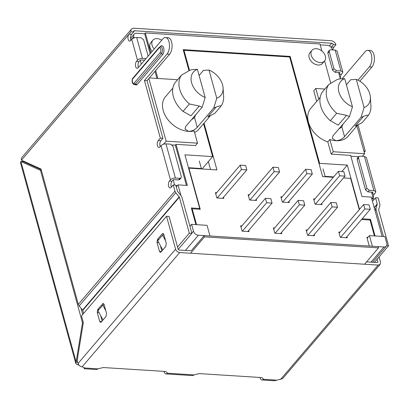 <?xml version="1.0" encoding="UTF-8"?>
<svg xmlns="http://www.w3.org/2000/svg" width="409" height="409" viewBox="0 0 409 409"><rect width="100%" height="100%" fill="white"/><g stroke="black" fill="none" stroke-linecap="round" stroke-linejoin="round"><path stroke-width="0.61" d="M152.168 51.391A8.246 5.879 -139.5 0 1 150.803 42.633L152.854 40.23A8.246 5.879 -139.5 0 1 157.209 38.625A8.246 5.879 -139.5 0 1 161.713 40.205M154.213 48.993A8.246 5.879 -139.5 0 1 152.854 40.23M324.562 61.013L322.512 63.41A8.246 5.879 -139.5 0 1 318.156 65.016A8.246 5.879 -139.5 0 1 310.37 60.22A8.246 5.879 -139.5 0 1 309.966 52.705L312.016 50.302A8.246 5.879 -139.5 0 1 316.372 48.697A8.246 5.879 -139.5 0 1 324.158 53.492A8.246 5.879 -139.5 0 1 324.562 61.013A8.246 5.879 -139.5 0 1 320.206 62.618A8.246 5.879 -139.5 0 1 312.415 57.822A8.246 5.879 -139.5 0 1 312.016 50.302M150.159 53.743L144.653 33.742L136.596 33.231A4.499 3.206 40.5 0 0 134.218 34.111A4.499 3.206 40.5 0 0 133.779 36.784L134.08 37.894M144.653 33.742L145.333 32.94L319.961 43.988L321.898 51.013M332.399 49.893L332.246 49.341A4.499 3.206 40.5 0 0 327.333 45.302L320.201 44.847M145.333 32.94L150.844 52.94M155.691 70.537L157.874 78.462M210.456 115.629L198.815 129.27A23.241 16.564 -139.5 0 1 194.572 132.444M186.427 185.4L175.333 145.123L176.013 144.326L195.476 145.553L197.521 143.155L194.152 130.921A23.241 16.564 40.5 0 1 188.585 131.396A23.241 16.564 -139.5 0 1 166.637 117.884A23.241 16.564 -139.5 0 1 165.502 96.688L172.859 88.073M176.013 144.326L187.342 185.461L178.002 184.868L180.942 195.538M195.921 224.638L191.33 207.971L199.71 208.503L184.924 154.837L212.634 156.591L203.575 123.692M188.973 70.701L183.176 49.637L290.139 56.406L319.603 163.36L347.307 165.108L359.501 209.372M362.175 218.779L370.467 219.306L369.864 220.016M375.058 235.973L370.467 219.306M382.149 236.417L371.316 197.097L361.975 196.509L350.641 155.374L331.183 154.142L327.814 141.903A23.241 16.564 -139.5 0 1 310.758 108.411L320.165 97.393M316.678 101.478L313.749 90.854L315.799 88.456L318.723 99.075M330.758 83.191L324.628 60.931M141.304 64.116L140.236 60.225M174.617 185.052L173.191 179.873M148.881 78.513L166.141 141.171L163.564 144.188M371.582 192.143L373.212 198.063L371.98 199.505M338.626 72.495L340.385 78.881M356.95 125.9L364.613 153.728L362.42 156.294M156.954 78.405L155.006 71.335M327.814 141.903L329.858 139.505A23.241 16.564 40.5 0 0 335.891 140.716L332.307 138.354L332.931 135.906L349.485 116.514L352.466 106.81L344.71 78.651L339.143 78.968A23.241 16.564 40.5 0 0 336.771 79.791L328.764 84.51L322.43 91.933A25.118 17.904 -139.5 0 0 330.354 120.701L338.212 125.144L346.566 115.353A23.241 16.564 40.5 0 0 349.485 116.514M329.858 139.505L333.233 151.739L331.183 154.142M367.154 238.294L369.439 235.615L384.905 236.591L386.786 243.427A4.499 3.206 -139.5 0 1 386.341 246.106A4.499 3.206 -139.5 0 1 383.969 246.98L371.014 262.159M341.801 171.56L347.307 165.108M319.122 163.917L319.603 163.36M333.672 176.898L325.089 176.356M290.139 56.406L289.638 56.994M202.389 168.59L212.634 156.591M201.366 168.528L188.472 167.71M199.101 209.209L199.71 208.503M191.821 233.135L193.472 231.197L191.591 224.362L189.934 226.3M178.002 184.868L176.289 186.872M199.096 75.466L203.437 70.379L209.004 70.062L216.76 98.221L213.774 107.925A23.241 16.564 40.5 0 0 216.146 107.102C218.442 106.115 220.093 105.732 221.1 105.962L214.761 113.385L207.787 116.892L216.146 107.102M213.774 107.925L197.225 127.317C195.098 129.771 192.215 131.131 188.585 131.396L185.001 129.034L185.625 126.585L202.179 107.194L205.16 97.49L197.404 69.331L191.836 69.648A23.241 16.564 40.5 0 0 189.464 70.471L181.458 75.19L175.124 82.613A25.118 17.904 -139.5 0 0 183.048 111.381L190.906 115.824L199.26 106.033A23.241 16.564 40.5 0 0 202.179 107.194M177.598 79.714L149.382 77.925M166.141 141.171L197.521 143.155M175.333 145.123L172.148 144.924M175.936 185.579L177.317 185.666M373.212 198.063L371.551 197.956M350.881 156.233L358.637 156.724M324.904 89.034L315.799 88.456M357.763 124.95L348.166 136.187A23.241 16.564 -139.5 0 1 335.891 140.716C339.521 140.451 342.405 139.091 344.531 136.637L361.081 117.245A23.241 16.564 40.5 0 0 363.453 116.422C365.748 115.435 367.4 115.052 368.407 115.282L362.067 122.705L355.094 126.212L363.453 116.422M333.233 151.739L364.613 153.728M330.354 120.701L336.689 113.278L346.566 115.353M369.439 235.615L372.369 246.249L383.969 246.98M193.472 231.197A4.499 3.206 40.5 0 0 198.385 235.241L209.986 235.973L207.056 225.339L191.591 224.362M191.514 119.684L194.551 117.608L195.717 114.765M346.403 84.786L350.738 79.699L356.311 79.382L364.066 107.541L361.081 117.245M344.71 78.651A17.996 12.827 40.5 0 0 338.923 92.117A17.996 12.827 40.5 0 0 352.466 106.81M336.689 113.278A25.118 17.904 -139.5 0 1 328.764 84.51M209.004 70.062A17.996 12.827 -139.5 0 1 223.079 87.853A17.996 12.827 -139.5 0 1 216.76 98.221M223.079 87.853L223.605 96.268A25.118 17.904 -139.5 0 1 221.1 105.962M183.048 111.381L189.382 103.958L199.26 106.033M343.023 124.085L341.858 126.928L344.531 136.637M338.821 129.004L341.858 126.928M189.382 103.958A25.118 17.904 -139.5 0 1 181.458 75.19M205.16 97.49A17.996 12.827 -139.5 0 1 191.617 82.797A17.996 12.827 -139.5 0 1 197.404 69.331M364.066 107.541A17.996 12.827 40.5 0 0 370.385 97.173A17.996 12.827 40.5 0 0 356.311 79.382M370.385 97.173L370.912 105.588A25.118 17.904 -139.5 0 1 368.407 115.282M346.014 237.721L370.268 209.306L369.046 204.873L363.632 204.531L364.854 208.963L340.6 237.378M339.158 233.207L363.632 204.531M364.854 208.963L370.268 209.306M320.789 204.536L345.043 176.121L339.628 175.778L315.375 204.193M345.043 176.121L343.821 171.688L338.412 171.345L339.628 175.778M313.933 200.021L338.412 171.345M313.279 235.65L337.532 207.235L336.31 202.803L330.896 202.46L332.118 206.893L307.865 235.308M306.423 231.136L330.896 202.46M332.118 206.893L337.532 207.235M288.054 202.465L312.307 174.05L306.893 173.707L282.645 202.123M312.307 174.05L311.091 169.617L305.676 169.275L306.893 173.707M281.203 197.951L305.676 169.275M280.543 233.58L304.797 205.16L303.575 200.732L298.161 200.39L299.383 204.817L275.129 233.237M273.687 229.066L298.161 200.39M299.383 204.817L304.797 205.16M272.941 167.204L274.163 171.637L279.572 171.979L278.355 167.547L272.941 167.204L248.468 195.88M274.163 171.637L249.909 200.052M255.318 200.395L279.572 171.979M247.808 231.504L272.062 203.089L270.84 198.662L265.431 198.319L266.648 202.746L242.394 231.162M240.952 226.995L265.431 198.319M266.648 202.746L272.062 203.089M240.206 165.134L241.428 169.566L246.837 169.904L245.62 165.476L240.206 165.134L215.732 193.81M241.428 169.566L217.174 197.982M222.588 198.324L246.837 169.904M196.565 224.679L192.184 208.774L200.236 209.28L188.907 168.145L188.667 168.426M216.658 192.726L215.41 192.644L216.872 197.961L223.835 198.401L223.513 197.235M241.883 225.906L240.635 225.829L242.097 231.146L249.055 231.586L248.733 230.42M249.393 194.796L248.145 194.715L249.608 200.032L256.571 200.471L256.249 199.306M274.613 227.977L273.365 227.9L274.833 233.217L281.791 233.657L281.469 232.491M282.128 196.867L280.881 196.785L282.343 202.102L289.301 202.542L288.984 201.376M314.864 198.938L313.616 198.856L315.078 204.173L322.036 204.612L321.719 203.447M340.084 232.123L338.836 232.041L340.303 237.358L347.261 237.798L346.939 236.632M307.348 230.052L306.101 229.97L307.568 235.287L314.526 235.727L314.204 234.561M369.286 246.054L366.858 237.235L367.998 237.307M361.873 219.137L361.98 219.515L370.033 220.027L374.414 235.932M359.26 209.653L350.646 178.38L343.499 177.93M333.34 177.286L322.619 176.606L289.674 56.999L183.994 50.312L189.536 70.44M204.05 123.129L216.939 169.919L188.907 168.145M191.703 209.331L192.184 208.774M183.513 50.874L183.994 50.312M210.502 169.515L208.334 161.632M199.301 161.028L201.484 168.943M323.023 168.856L325.206 176.77M364.557 264.24L378.514 247.88L204.531 236.872L190.568 253.227M166.524 216.264L175.589 249.173L78.042 363.463L77.189 360.37L83.313 322.522L81.488 315.896L166.524 216.264L169.101 216.427L178.166 249.337L178.984 250.011L191.228 250.783L204.183 235.604L204.531 236.872M204.183 235.604L378.167 246.612L378.514 247.88M165.982 143.866L170.487 144.152L172.941 146.171L181.31 176.55L181.085 177.889L179.899 178.329L175.395 178.043L165.982 143.866C163.927 143.866 162.281 144.464 161.054 145.665L160.026 146.867A3.747 1.907 93.6 0 1 158.922 147.439A3.747 1.907 93.6 0 1 157.45 145.701A3.747 1.907 93.6 0 1 158.283 140.538L160.333 138.135L162.91 138.298L160.865 140.701A3.747 1.907 -86.4 0 0 160.026 145.865A3.747 1.907 -86.4 0 0 160.287 146.565M160.333 138.135L144.459 80.512L147.041 80.67L169.571 54.269A8.998 4.576 93.6 0 0 172.01 44.315A8.998 4.576 93.6 0 0 168.048 37.694L165.471 37.531A8.998 4.576 93.6 0 0 162.813 38.916L138.227 67.72A3.747 1.907 93.6 0 1 137.122 68.298A3.747 1.907 93.6 0 1 135.65 66.555A3.747 1.907 93.6 0 1 136.483 61.391L137.511 60.195C138.738 58.993 140.384 58.39 142.439 58.395L136.688 37.51C134.627 37.51 132.986 38.109 131.759 39.31L130.732 40.506A3.747 1.907 93.6 0 1 129.622 41.084A3.747 1.907 93.6 0 1 128.155 39.346A3.747 1.907 93.6 0 1 128.988 34.182L131.038 31.779A4.499 3.206 -139.5 0 1 131.483 29.105A4.499 3.206 -139.5 0 1 133.861 28.226L331.039 40.701A4.499 3.206 -139.5 0 1 335.953 44.745L333.376 44.581L331.08 47.265M144.628 60.22L141.074 59.995A0.752 0.363 164.6 0 0 140.088 60.353L139.065 61.554A3.747 1.907 -86.4 0 0 138.227 66.718A3.747 1.907 -86.4 0 0 138.487 67.419M131.038 31.779L133.615 31.943L131.565 34.341A3.747 1.907 -86.4 0 0 130.732 39.509A3.747 1.907 -86.4 0 0 130.992 40.205M83.594 313.432L82.751 310.37L179.377 197.158L175.804 192.751L174.934 191.141L173.232 184.965L171.187 187.368A3.747 1.907 93.6 0 1 170.078 187.946A3.747 1.907 93.6 0 1 168.605 186.202A3.747 1.907 93.6 0 1 169.444 181.039L170.466 179.837C171.693 178.636 173.339 178.038 175.395 178.043M179.899 178.329L178.534 179.929L174.029 179.643A0.752 0.363 164.6 0 0 173.043 180.001L172.02 181.202A3.747 1.907 -86.4 0 0 171.182 186.366A3.747 1.907 -86.4 0 0 171.443 187.066M358.013 80.174L369.332 66.907A8.998 4.576 -86.4 0 0 371.336 54.515A8.998 4.576 -86.4 0 0 367.809 50.333A8.998 4.576 -86.4 0 0 365.15 51.718L342.052 78.779M359.838 81.217L371.909 67.071A8.998 4.576 -86.4 0 0 373.913 54.678A8.998 4.576 -86.4 0 0 370.385 50.496L367.809 50.333M329.429 45.941L331.74 43.236L134.556 30.757L133.6 31.876M78.359 364.255L77.822 364.884L75.813 363.499L76.135 362.047L20.9 161.514L24.279 161.637A1.498 0.762 93.6 0 1 24.238 161.458M22.669 161.627A4.499 2.285 93.6 0 1 22.679 160.752M133.615 31.943A1.498 1.069 -139.5 0 1 133.763 31.048A1.498 1.069 -139.5 0 1 134.556 30.757M331.74 43.236A1.498 1.069 -139.5 0 1 333.376 44.581M174.934 191.141L78.308 304.352L41.038 169.04L21.437 160.19A4.499 3.206 -139.5 0 1 21.881 157.516L131.483 29.105M173.232 184.965L175.809 185.129L177.511 191.305L181.09 195.717L181.954 197.322L191.882 233.37L178.191 249.408M147.041 80.67L162.91 138.298M331.101 47.286A3.747 1.907 93.6 0 1 331.326 46.984L333.902 47.142L335.953 44.745M374.414 262.374L388.55 245.814L378.622 209.766L379.854 205.661L379.849 204.106L378.146 197.93L375.569 197.767L377.272 204.255L376.04 208.048L376.045 209.602L375.073 210.742M375.569 197.767L373.519 200.17A3.747 1.907 93.6 0 1 372.415 200.747A3.747 1.907 93.6 0 1 372.318 200.737M371.98 193.6L372.803 192.639L372.691 192.235M339.025 73.952L339.848 72.996L339.736 72.587M77.822 364.884L78.646 364.721M78.825 364.966A4.126 2.94 40.5 0 0 78.467 364.925M164.449 371.408L164.101 371.812A5.251 3.742 40.5 0 0 163.728 371.362M260.461 377.481L260.119 377.885A5.251 3.742 40.5 0 0 259.746 377.435M41.416 170.42L40.496 170.364L20.9 161.514L20.45 162.511L75.813 363.499M165.471 37.531A8.998 4.576 93.6 0 1 169.433 44.152A8.998 4.576 93.6 0 1 166.995 54.106L144.459 80.512M145.998 58.62L142.439 58.395M136.688 37.51L141.187 37.797L143.646 39.816L148.135 56.115M82.751 310.37L79.177 305.963L175.804 192.751M78.308 304.352L79.177 305.963M333.902 47.142A3.747 1.907 -86.4 0 0 332.895 49.924M330.656 49.786L335.155 50.067L340.912 70.951L336.408 70.67L333.949 68.646L332.583 70.246L327.88 53.16L329.245 51.56L329.465 50.22L330.656 49.786M340.912 70.951L342.814 71.958L337.062 51.074L335.155 50.067M336.408 70.67L335.043 72.27L339.542 72.551A0.752 0.363 -15.4 0 1 339.925 72.756A0.752 0.363 -15.4 0 1 339.848 72.996M339.097 74.213L341.397 74.356L342.425 73.155L342.814 71.958M341.397 74.356A3.747 1.907 -86.4 0 0 340.431 78.881M363.867 151.013L365.247 151.1L358.013 124.827M364.22 152.306L365.247 151.1M359.951 156.141L364.45 156.427L373.867 190.599L369.363 190.313L366.909 188.293L365.539 189.894L357.175 159.515L358.54 157.915L358.759 156.581L359.951 156.141M375.774 191.601L366.362 157.429L364.45 156.427M369.363 190.313L367.998 191.913L372.502 192.199A0.752 0.363 -15.4 0 1 372.88 192.399A0.752 0.363 -15.4 0 1 372.803 192.639M372.052 193.856L374.358 194.004L375.38 192.803L375.769 191.606L373.867 190.599M374.358 194.004A3.747 1.907 -86.4 0 0 373.78 199.868M23.477 161.678L41.217 169.689M80.977 308.125L82.72 314.455M83.262 322.849L82.485 322.798L76.135 362.047L77.679 362.149M78.042 363.463C78.763 365.395 80.128 366.52 82.137 366.832L84.878 367.977L83.988 368.719L96.59 369.516A4.499 2.285 93.6 0 0 97.92 368.826L103.267 367.538L164.484 371.408C166.258 371.566 167.163 372.164 167.199 373.207A4.499 2.285 93.6 0 1 165.87 373.903A4.499 2.285 93.6 0 1 164.101 371.812M166.984 372.441L167.153 372.814M377.154 259.163L377.926 261.975L377.456 262.568L366.566 261.878M262.997 378.514L263.212 379.281C263.176 378.238 262.271 377.64 260.497 377.487L199.28 373.611L193.932 374.9A4.499 2.285 93.6 0 1 192.603 375.595L165.87 373.903M263.171 378.892L263.212 379.281A4.499 2.285 93.6 0 1 261.883 379.976A4.499 2.285 93.6 0 1 260.119 377.885M261.883 379.976L274.485 380.774L282.583 378.657L380.135 264.367L378.151 265.098L179.684 252.542C177.675 252.225 176.31 251.106 175.589 249.173M179.377 197.158L189.306 233.207L177.526 247.01M178.534 179.929L179.72 179.49L181.085 177.889M329.465 50.22L328.1 51.82L327.88 53.16M335.043 72.27L332.583 70.246M358.759 156.581L357.394 158.181L357.175 159.515M367.998 191.913L365.539 189.894M383.453 236.499L376.045 209.602M40.496 170.364L82.485 322.798M379.066 256.924L380.503 262.138L380.135 264.367M377.425 262.563L377.926 261.975L377.456 262.568M189.306 233.207L191.882 233.37M329.245 51.56L333.949 68.646M358.54 157.915L366.909 188.293M386.623 245.691L388.55 245.814M100.675 315.697L102.138 321.004M160.425 245.691L161.887 250.998M101.248 322.047L106.028 316.443L106.529 313.345L104.085 304.485L103.206 303.442L97.761 309.388L97.26 312.486L99.699 321.346L100.583 322.389L101.248 322.047M160.998 252.041L165.778 246.438L166.279 243.34L163.84 234.48L162.956 233.437L162.291 233.779L157.511 239.383L157.01 242.481L159.449 251.341L160.333 252.384L160.998 252.041M165.568 240.763L162.526 235.119L157.746 240.722L162.746 249.991M162.526 235.119L163.932 234.817M105.819 310.768L102.777 305.129L97.996 310.728L102.996 319.996M102.777 305.129L104.183 304.828M130.941 40.102L133.779 36.784M26.6 162.521L26.779 163.171M26.217 162.915A4.499 2.173 -15.4 0 1 26.498 162.475M185.43 250.415L198.385 235.241M194.551 117.608L197.225 127.317M133.651 84.412L136.672 85.031L162.624 54.627C163.891 52.797 164.249 50.558 163.707 47.914C162.884 45.598 161.765 45.092 160.359 46.401A1.125 0.803 -139.5 0 1 160.389 46.723M162.624 54.627A1.125 0.803 40.5 0 0 161.397 53.615A3.747 1.907 -86.4 0 0 162.23 48.451A3.747 1.907 -86.4 0 0 160.757 46.708L159.055 47.505L133.109 77.909A1.125 0.803 40.5 0 0 132.997 78.579L158.948 48.175A1.125 0.803 -139.5 0 1 159.055 47.505M24.698 161.662L24.279 161.637M131.565 34.341L128.988 34.182L21.437 160.19M374.194 207.547L377.272 203.943M158.283 140.538L160.865 140.701M169.571 54.269L166.995 54.106M136.483 61.391L139.065 61.554M169.444 181.039L172.02 181.202M369.332 66.907L371.909 67.071M377.272 204.255L374.261 207.782M160.359 46.401L159.991 46.825M161.054 145.665L170.466 179.837M131.759 39.31L137.511 60.195M374.751 209.561L376.04 208.048M84.883 368.003L97.92 368.826M193.932 374.9L167.199 373.207M276.249 380.109L263.212 379.281M136.672 85.031A1.125 0.803 40.5 0 0 135.445 84.019L161.397 53.615L160.164 52.608L134.218 83.007A1.125 0.803 40.5 0 0 135.445 84.019L134.336 84.597C132.383 84.775 131.095 79.556 133.109 77.909M82.577 310.048L179.203 196.836M280.605 379.388L378.151 265.098M179.684 252.542L82.137 366.832M158.948 48.175C160.451 46.253 161.744 50.91 160.164 52.608M134.218 83.007C133.017 85.461 131.361 79.453 132.997 78.579M99.004 312.599L97.26 312.486M99.699 321.346L101.734 321.474M97.761 309.388L99.07 309.47M103.82 303.872L102.541 303.79M158.758 242.593L157.01 242.481M159.449 251.341L161.483 251.469M157.511 239.383L158.82 239.464M163.569 233.861L162.291 233.779M134.218 34.111L130.543 38.415M25.936 162.787L25.951 162.23M386.341 246.106L372.558 262.256"/></g></svg>
